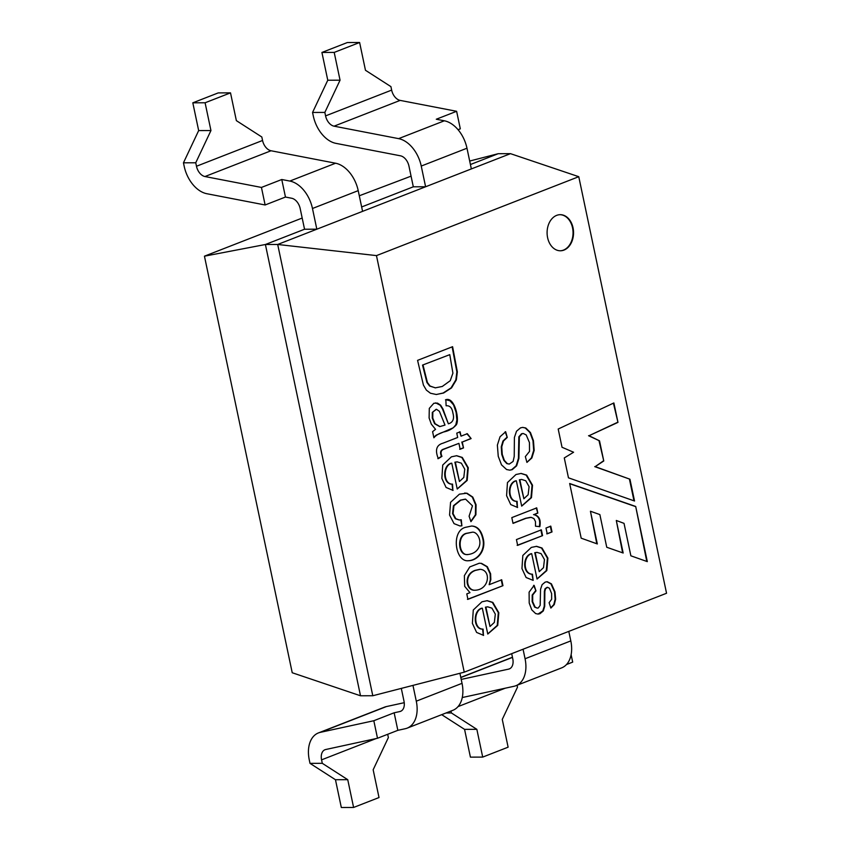 <?xml version="1.0" encoding="UTF-8"?>
<svg xmlns="http://www.w3.org/2000/svg" width="850" height="850" viewBox="0 0 850 850"><rect width="100%" height="100%" fill="white"/><g stroke="black" fill="none" stroke-linecap="round" stroke-linejoin="round"><path stroke-width="1.27" d="M361.654 206.964L413.312 186.809L425.606 186.766L510.489 153.659L498.196 153.701L470.422 164.528M261.439 187.436L265.126 204.977L206.816 193.715A28.879 18.913 68.7 0 1 184.184 166.292L183.451 162.817L195.744 162.775L196.477 166.249A10.827 7.098 -111.3 0 0 204.956 176.534L261.439 187.436L281.764 179.509L289.839 181.061A28.879 18.913 68.7 0 1 312.471 208.494L316.827 229.202L304.544 229.234L265.402 244.502L277.695 244.471L425.606 186.766L421.239 166.058A28.879 18.913 -111.3 0 0 398.608 138.635L334.061 126.172A10.827 7.098 68.7 0 1 325.571 115.887L324.849 112.412L312.556 112.455L327.771 80.229L321.916 52.456L334.199 52.413L340.053 80.187L324.849 112.412M510.489 153.659L578.765 176.694L376.465 255.606L277.695 244.471L372.789 695.746L360.506 695.778L292.23 672.743L204.446 256.179L302.186 218.046M359.295 195.776L411.071 176.152M372.789 695.746L464.249 672.169L666.549 593.258L578.765 176.694M469.689 161.043L498.196 153.701M204.446 256.179L265.402 244.502L360.506 695.778M376.465 255.606L464.249 672.169M502.956 585.682L467.936 599.346L466.788 593.895L469.976 592.652L464.684 586.309L464.366 575.652L469.784 566.929L479.251 563.231L481.504 563.359L487.326 566.706L490.609 573.793L490.832 579.732L489.154 584.694L501.712 579.796L502.956 585.682L467.447 599.346M466.459 527.138L471.548 526.033C477.296 526.118 481.153 530.177 483.119 538.209C486.391 550.003 478.061 560.607 468.339 560.745C454.718 562.105 450.766 529.582 466.459 527.138M460.158 449.246L458.915 443.36L444.051 449.151C440.98 450.128 440.289 452.519 441.957 456.344L438.334 458.649C434.828 450.149 436.401 444.986 443.062 443.169L457.672 437.463L456.769 433.139L460.116 431.832L461.029 436.156L467.319 433.702L471.123 438.589L462.272 442.043L463.516 447.929L460.158 449.246M445.485 399.829C454.644 395.994 459.754 419.709 456.322 424.809C453.061 428.485 448.991 430.833 444.136 431.864C439.312 433.266 435.901 435.243 433.893 437.793L432.597 431.651L435.54 429.335L431.322 424.15L429.112 417.987L429.303 408.372L433.851 403.261L437.495 403.112L440.608 405.174L442.924 408.882L448.364 423.81C452.997 422.461 454.506 418.848 452.891 412.983C452.094 407.819 449.831 405.418 446.112 405.779L445.857 399.787M417.573 360.358L452.593 346.694L457.353 371.907L456.333 379.886L451.541 387.887L443.594 393.019L436.263 394.496L430.483 393.242L426.371 390.129L423.417 385.082L417.573 360.358M550.864 608.069L549.111 602.671L551.65 599.25L551.629 593.608L549.461 588.274L547.591 587.329L545.53 588.731L544.861 591.419L544.722 606.284L543.299 610.927L539.973 613.711L538.092 614.082L535.638 613.572L531.76 609.843L529.21 603.032L529.104 592.163L534.129 585.363L535.978 590.867L532.695 595.011L532.663 601.651L535.096 607.091L537.285 608.122L538.294 607.941L540.175 605.381L540.547 589.284L542.119 584.651L545.19 582.101L547.251 581.729L551.427 583.854L554.986 591.834L555.634 599.218L554.285 604.573L550.864 608.069M537.051 579.052L531.707 553.69C523.016 555.911 522.782 574.069 532.472 574.218L533.152 580.369L526.108 577.511L521.953 568.586L522.824 555.464L531.324 547.421L536.584 546.327L542.013 548.016L547.889 558.131L546.826 570.573L537.051 579.052M526.926 462.4L525.353 456.588L529.529 451.414L529.454 442.584L526.203 434.934L523.324 433.521L522.028 433.755L519.35 436.794L518.904 458.394L516.651 465.8L512.199 469.668L509.841 470.167L506.579 469.529L501.5 464.844L498.249 456.312L497.367 445.103L500.034 436.762L505.665 431.757L507.259 437.453L503.444 441.044L501.755 446.803L502.254 454.421L504.348 460.392L507.333 463.622L509.267 464.079L513.113 461.433L514.229 456.439L514.399 437.474L516.534 431.205L520.487 427.869L522.707 427.401L525.789 427.996L530.453 432.565L533.46 440.725L534.172 450.415L531.856 457.98L526.926 462.4M562.031 447.27L558.195 429.027L613.87 402.953L617.971 422.376L589.039 435.71L599.526 440.842L603.766 460.976L595.202 466.629L629.946 479.219L634.536 501.011L568.469 477.828L564.283 457.927L573.591 452.243L562.031 447.27M647.317 561.627L635.694 506.462L569.67 483.512L581.188 538.178L597.327 543.947L590.442 511.243L599.866 514.579L606.751 547.262L623.167 553.01L616.303 520.466L624.028 523.366L630.87 555.804L647.317 561.627M563.975 250.091A18.052 13.228 -90.2 0 1 560.373 250.782A18.052 13.228 -90.2 0 1 547.092 232.773A18.052 13.228 -90.2 0 1 560.256 214.678A18.052 13.228 -90.2 0 1 573.41 230.201A18.052 13.228 -90.2 0 1 563.975 250.091M517.597 507.471L510.744 504.581L506.589 495.688L507.461 482.566L515.961 474.523L521.156 473.429L526.66 475.118L532.525 485.233L531.462 497.675L521.688 506.122L516.343 480.792C507.408 482.821 507.843 501.755 517.108 501.319L517.427 507.471M535.489 526.192L535.489 521.624L533.938 518.585L531.176 517.363L526.054 518.309L513.028 523.388L511.806 517.618L536.733 507.896L537.827 513.102L534.034 514.59C539.123 515.78 541.046 519.807 539.824 526.66L535.489 526.192M552.022 531.941L547.219 533.821L545.997 528.041L550.8 526.161L552.022 531.941L546.731 533.821M542.576 535.628L517.65 545.349L516.439 539.569L541.354 529.847L542.576 535.628L517.161 545.349M453.061 490.408L446.069 487.454L441.841 478.401L442.733 465.035L451.392 456.832L456.684 455.717L462.283 457.438L468.265 467.744L467.181 480.431L457.226 489.037L451.786 463.218C442.669 465.301 443.137 484.574 452.561 484.139L452.88 490.408M470.932 521.677L469.094 516.194L472.473 505.824L465.598 499.163L460.806 500.172L453.932 505.75L453.071 513.623L455.844 518.744L459.34 519.977L461.263 519.796L461.901 525.821L460.02 525.969L454.049 523.642L449.565 515.026L450.564 502.308L459.414 494.169L466.979 493.212L472.781 497.08L476.064 504.73L475.904 514.771L470.932 521.677M483.608 635.386L476.616 632.432L472.388 623.369L473.28 610.003L481.939 601.8L487.231 600.684L492.841 602.406L498.812 612.712L497.728 625.398L487.772 634.036L482.332 608.196C473.216 610.268 473.673 629.595 483.108 629.106L483.427 635.386M613.424 403.155L617.971 422.376M617.472 422.376L589.039 435.71M588.551 435.71L599.526 440.842M599.037 440.842L603.766 460.976M603.277 460.976L595.202 466.629M594.713 466.629L629.946 479.219M629.457 479.219L634.004 500.831M646.786 561.436L635.694 506.462M635.194 506.462L569.713 483.703M596.796 543.756L590.442 511.243M622.636 552.829L616.303 520.466M560.012 214.689A18.052 13.228 -90.2 0 1 572.932 230.371A18.052 13.228 -90.2 0 1 563.486 250.091A18.052 13.228 -90.2 0 1 560.129 250.782M522.835 433.521L521.528 433.755L518.861 436.794L518.415 458.405L516.163 465.8L511.7 469.668L509.766 470.135M505.176 431.757L507.259 437.453M506.77 437.453L502.945 441.044L501.266 446.803L501.755 454.421L503.859 460.392L506.844 463.622L509.246 464.089M522.676 427.401L525.289 427.996L529.964 432.565L532.971 440.725L533.683 450.415L531.367 457.98L527.329 461.954M519.871 479.793L523.866 498.748L528.148 494.743L529.082 486.636L525.736 480.749L521.645 479.464L519.382 479.793L523.866 498.748M517.108 501.319L516.619 501.319C507.344 501.766 506.919 482.821 515.854 480.792L516.343 480.792M516.619 501.319L517.299 507.471M520.901 473.429L526.161 475.118L532.036 485.233L530.974 497.675L521.794 505.92M521.762 479.464L519.382 479.793M536.244 507.896L537.827 513.102M537.338 513.113L534.034 514.59M533.545 514.59C538.634 515.78 540.558 519.807 539.325 526.66M530.411 517.352L525.566 518.309L512.986 523.217M550.311 526.171L551.533 531.941M540.866 529.847L542.087 535.628M535.234 552.691L539.24 571.678L543.511 567.641L544.457 559.566L541.099 553.648L537.009 552.362L534.746 552.691L539.24 571.678M532.472 574.218L531.983 574.218C522.283 574.079 522.527 555.911 531.218 553.69L531.707 553.69M531.983 574.218L533.152 580.369M536.265 546.327L541.524 548.016L547.4 558.131L546.327 570.573L537.158 578.839M537.126 552.362L534.746 552.691M547.092 587.329L545.031 588.731L544.361 591.419L544.234 606.284L542.81 610.927L538.039 614.061M533.63 585.363L535.978 590.867M535.489 590.867L532.206 595.021L532.164 601.651L534.597 607.091L537.285 608.133M546.816 581.729L550.938 583.854L554.497 591.834L555.135 599.218L553.796 604.573L550.853 607.739M452.136 346.874L456.864 371.918L455.844 379.886L451.053 387.887L443.105 393.019L436.422 394.506M423.034 365.086L427.401 382.489L430.121 386.049L435.296 387.855L442.287 386.463L450.234 380.715L452.912 373.192L449.777 354.652L422.535 365.086L426.913 382.489L429.632 386.049L435.54 387.866M422.535 365.086L449.777 354.652M435.646 402.858L440.119 405.174L442.436 408.882L448.364 423.81M446.218 399.787L449.926 400.733L453.581 404.919L456.131 412.462L456.875 419.985L455.823 424.809L453.284 427.794L436.124 435.179L433.787 437.304M432.809 412.42L432.767 418.083L435.104 423.714L439.928 426.562L445.007 425.085L439.397 411.294L436.464 409.296L432.31 412.42L432.267 418.083L434.616 423.714L439.631 426.562M436.167 409.307L432.31 412.42M441.957 456.344L441.469 456.344C439.79 452.529 440.491 450.128 443.562 449.151L458.915 443.36M441.469 456.344L437.846 458.649M459.627 431.832L461.029 436.156M466.831 433.702L471.123 438.589M470.634 438.589L462.272 442.043M461.784 442.043L463.516 447.929M463.016 447.939L459.669 449.246M455.377 462.198L459.446 481.514L463.803 477.445L464.759 469.179L461.348 463.176L457.172 461.869L454.877 462.198L459.446 481.514M452.561 484.139L452.062 484.139C442.638 484.574 442.17 465.301 451.286 463.218L451.786 463.218M452.062 484.139L452.763 490.408M456.429 455.717L461.794 457.438L467.776 467.744L466.692 480.431L457.342 488.824M457.311 461.858L454.877 462.198M465.099 499.173L460.317 500.172L453.443 505.75L452.582 513.623L455.345 518.744L459.34 520.009M460.764 519.796L461.901 525.821M461.401 525.821L460.041 525.959M464.642 493.032L466.491 493.223L472.292 497.08L475.564 504.73L475.416 514.771L470.847 521.379M472.069 532.249L467.712 533.194C456.386 534.533 458.724 556.793 468.435 554.455C473.174 553.807 476.574 551.586 478.656 547.804C482.301 541.004 477.286 531.218 472.069 532.249L467.224 533.194C456.227 534.438 457.98 555.974 467.394 554.487M471.463 526.033C476.999 526.331 480.717 530.389 482.63 538.209C485.902 550.003 477.562 560.607 467.84 560.745L467.585 560.756M479.421 563.231L481.015 563.359L486.837 566.706L490.121 573.793L490.344 579.732L489.154 584.694M501.224 579.796L502.467 585.682M479.761 569.341L475.033 570.382C463.239 574.483 465.959 590.591 474.449 590.229M475.522 570.382C463.739 574.483 466.448 590.591 474.938 590.229C489.409 589.911 491.459 570.212 480.261 569.33L475.522 570.382M485.924 607.166L489.993 626.492L494.36 622.412L495.316 614.146L491.906 608.143L487.73 606.836L485.435 607.166L489.993 626.492M483.108 629.106L482.619 629.106C473.184 629.595 472.728 610.268 481.844 608.196L482.332 608.196M482.619 629.106L483.31 635.386M486.976 600.695L492.341 602.406L498.323 612.712L497.239 625.398L487.889 633.813M487.858 606.836L485.435 607.166M183.451 162.817L198.666 130.581L192.812 102.818L218.227 92.905L230.509 92.863L236.364 120.636L261.821 136.999L262.554 140.473A10.827 7.098 -111.3 0 0 271.033 150.758L335.58 163.221A28.879 18.913 68.7 0 1 358.211 190.644L362.578 211.352M192.812 102.818L205.094 102.776L230.509 92.863M205.094 102.776L210.949 130.549L195.744 162.775M401.306 688.394L404.005 701.218A10.827 7.098 68.7 0 1 400.562 711.333A10.827 7.098 68.7 0 1 399.861 711.546L394.145 712.789L373.819 720.726L320.322 732.349A28.879 18.913 68.7 0 0 318.442 732.923A28.879 18.913 68.7 0 0 309.272 759.889L310.006 763.364L335.463 779.726L341.317 807.5L353.6 807.457L379.015 797.544L373.161 769.771L388.376 737.545L387.685 734.294M373.819 720.726L377.506 738.257L325.709 749.519A10.827 7.098 -111.3 0 0 324.998 749.732A10.827 7.098 -111.3 0 0 321.566 759.847L322.299 763.321L347.746 779.684L353.6 807.457M459.924 673.285L462.039 683.336A28.879 18.913 68.7 0 1 452.869 710.303L407.129 728.153A28.879 18.913 68.7 0 1 405.248 728.716L397.842 730.331L377.506 738.257M318.442 732.923L384.519 707.147A28.879 18.913 68.7 0 1 386.399 706.573L404.239 702.695M412.962 685.387L416.288 701.176A28.879 18.913 68.7 0 1 407.129 728.153M310.006 763.364L322.299 763.321M265.126 204.977L285.462 197.041L291.688 198.252A10.827 7.098 68.7 0 1 300.178 208.537L304.544 229.234M394.145 712.789L397.842 730.331M281.764 179.509L285.462 197.041M335.463 779.726L347.746 779.684M198.666 130.581L210.949 130.549M566.472 664.551L572.688 662.118L571.126 654.681M441.703 714.669L464.567 729.364L470.411 757.138L482.704 757.095L508.119 747.182L502.265 719.419L517.48 687.183L517.076 685.259M482.704 757.095L476.85 729.332L451.403 712.959L450.999 711.036M321.916 52.456L347.331 42.542L359.614 42.5L334.199 52.413M458.065 129.71L460.307 128.839L456.62 111.297L400.138 100.396A10.827 7.098 68.7 0 1 391.648 90.111L390.926 86.636L365.468 70.274L359.614 42.5M312.556 112.455L313.289 115.929A28.879 18.913 -111.3 0 0 335.92 143.352L400.467 155.816A10.827 7.098 68.7 0 1 408.956 166.101L413.312 186.809M451.403 712.959L446.027 712.98M462.262 697.542L514.016 686.29A28.879 18.913 -111.3 0 0 515.897 685.716A28.879 18.913 -111.3 0 0 525.066 658.75L523.058 649.23M511.7 653.661L512.773 658.793A10.827 7.098 68.7 0 1 509.341 668.907A10.827 7.098 68.7 0 1 508.629 669.12L461.21 679.426M515.897 685.716L561.648 667.877A28.879 18.913 -111.3 0 0 570.807 640.9L568.799 631.391M471.346 168.927L466.979 148.219A28.879 18.913 -111.3 0 0 444.348 120.796L398.608 138.635M456.62 111.297L436.284 119.234L444.348 120.796M327.771 80.229L340.053 80.187M464.567 729.364L476.85 729.332M196.477 166.249L262.554 140.473M321.566 759.847L376.157 738.554M312.471 208.494L358.211 190.644M416.288 701.176L462.039 683.336M289.839 181.061L335.58 163.221M320.322 732.349L386.399 706.573M399.861 711.546L401.232 711.014M204.956 176.534L271.033 150.758M505.261 688.192L458.022 706.616M391.648 90.111L325.571 115.887M570.807 640.9L525.066 658.75M466.979 148.219L421.239 166.058M400.138 100.396L334.061 126.172M510 668.578L508.629 669.12M512.486 657.39L460.817 677.546M512.454 657.241L460.785 677.397"/></g></svg>
